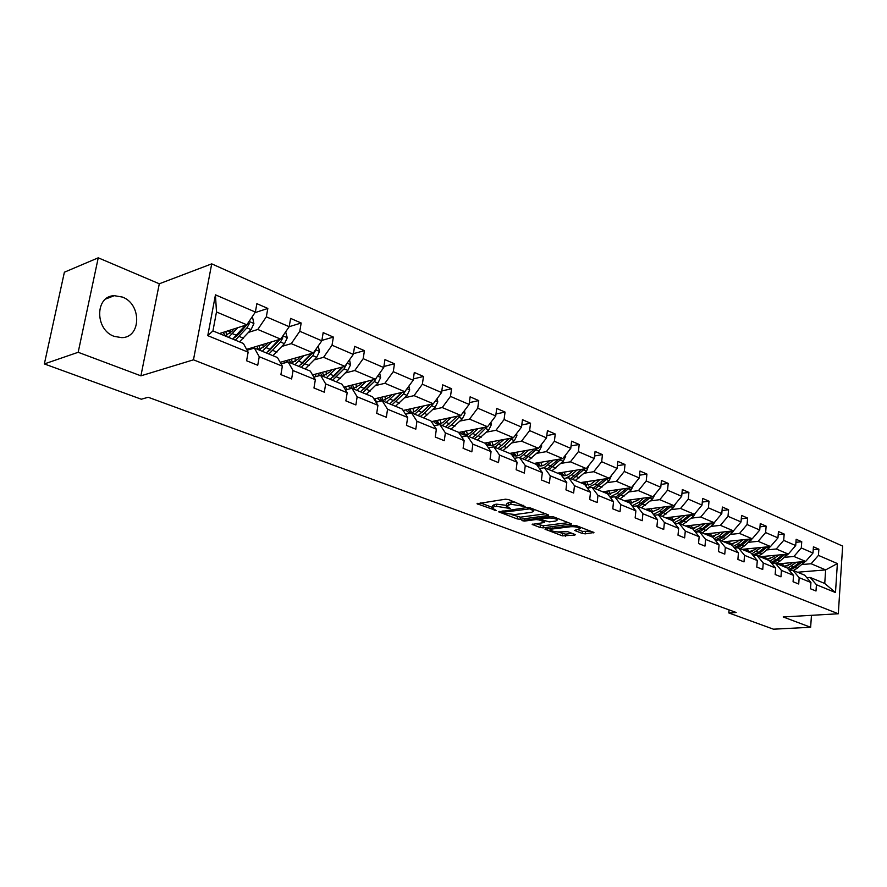 <?xml version="1.0" encoding="UTF-8"?>
<svg xmlns="http://www.w3.org/2000/svg" width="887" height="887" viewBox="0 0 887 887"><rect width="100%" height="100%" fill="white"/><g stroke="black" fill="none" stroke-linecap="round" stroke-linejoin="round"><path stroke-width="1.33" d="M525.093 506.521L508.561 499.581L505.413 499.215L477.029 503.738L496.332 510.568L492.23 508.018L494.114 506.665L496.41 506.333L510.579 508.561L506.51 505.989L510.812 504.259L525.093 506.521M122.395 297.067L114.323 295.681C94.876 295.859 94.754 329.897 114.29 336.395L121.829 337.648C141.343 337.503 141.732 303.975 122.395 297.067M582.36 533.497L585.331 533.852L593.935 532.51L576.539 525.703L573.512 525.348L545.006 529.206L562.436 535.859L574.709 535.105L575.364 534.717L574.831 534.395L567.658 531.679L560.041 531.89C555.661 532.056 552.546 531.435 550.661 530.049L552.346 528.996L570.707 526.723C575.142 526.545 578.302 527.155 580.176 528.563L574.654 530.437L582.36 533.497L582.593 531.424L590.742 531.158M783.199 616.964L810.64 627.275L773.442 629.182L728.815 612.95L736.177 612.496L148.196 397.265L141.321 399.217L44.35 363.936L78.178 352.283L140.911 375.833L193.466 359.823L838.304 613.771L783.199 616.964M548.044 515.569L548.687 515.136L548.122 514.782L530.238 507.907L527.122 507.541L498.694 511.854L517.165 518.917L520.181 519.272L548.044 515.569L548.133 514.793M553.721 516.933L571.638 523.951L543.099 527.865L540.116 527.51L532.167 524.394L543.964 522.565L544.596 522.155L544.041 521.8L539.085 519.926L536.058 519.56L524.417 521.09L521.911 520.591L550.661 516.578L553.721 516.933M810.64 627.275L811.461 615.323M140.911 375.833L159.294 283.785L98.246 257.818L78.178 352.283M98.246 257.818L64.385 272.209L44.35 363.936M806.848 577.714L810.164 577.448L824.744 583.469L835.487 592.538L816.428 584.744L815.996 591.008L810.507 588.791L810.94 582.493L799.165 577.681L798.71 584.012L793.067 581.739L793.532 575.375L781.436 570.419L780.959 576.838L775.16 574.499L775.659 568.057L763.241 562.979L762.731 569.465L756.777 567.059L757.298 560.54L744.548 555.329L744.005 561.892L737.895 559.42L738.439 552.834L725.333 547.467L724.768 554.12L718.481 551.581L719.069 544.895L705.586 539.385L704.988 546.115L698.535 543.509L699.144 536.746L685.285 531.069L684.642 537.888L678.001 535.205L678.655 528.364L664.396 522.521L663.72 529.428L656.89 526.667L657.577 519.738L642.898 513.728L642.188 520.724L635.147 517.875L635.879 510.857L620.767 504.67L620.013 511.755L612.773 508.828L613.527 501.709L597.971 495.345L597.173 502.519L589.711 499.503L590.509 492.285L574.477 485.721L573.634 493.006L565.939 489.89L566.793 482.583L550.25 475.809L549.375 483.193L541.436 479.978L542.334 472.571L525.27 465.586L524.339 473.07L516.145 469.755L517.099 462.249L499.492 455.042L498.505 462.626L490.056 459.2L491.054 451.583L472.871 444.143L471.84 451.838L463.103 448.312L464.156 440.584L445.374 432.889L444.276 440.695L435.251 437.047L436.371 429.208L416.957 421.258L415.803 429.175L406.468 425.405L407.643 417.455L387.564 409.24L386.344 417.267L376.698 413.364L377.94 405.292L357.162 396.788L355.875 404.949L345.875 400.902L347.183 392.708L325.673 383.905L324.309 392.187L313.965 387.996L315.351 379.68L293.054 370.555L291.623 378.96L280.891 374.624L282.354 366.176L259.248 356.718L257.729 365.256L246.597 360.765L248.138 352.183L207.769 335.652L215.452 294.839L255.367 312.08L256.875 303.664L267.83 308.443L266.333 316.825L289.184 326.693L301.181 323.012L299.773 331.272L321.815 340.796L323.167 332.625L333.368 337.082L332.026 345.209L353.314 354.401L354.6 346.351L364.446 350.653L363.182 358.67L383.738 367.551L384.958 359.623L394.471 363.77L393.274 371.675L413.142 380.257L414.296 372.44L423.498 376.454L422.356 384.237L441.582 392.542L442.668 384.836L451.572 388.728L450.496 396.4L469.09 404.439L470.132 396.833L478.747 400.591L477.727 408.164L495.733 415.948L496.709 408.441L505.058 412.089L504.082 419.551L521.523 427.09L522.465 419.695L530.548 423.232L529.628 430.594L546.525 437.89L547.412 430.594L555.251 434.02L554.386 441.282L570.773 448.367L571.605 441.172L579.211 444.487L578.391 451.66L594.29 458.524L595.077 451.428L602.45 454.643L601.674 461.717L617.108 468.391L617.862 461.373L625.013 464.5L624.282 471.485L639.261 477.96L639.971 471.041L646.922 474.079L646.224 480.976L660.782 487.262L661.458 480.421L668.21 483.382L667.545 490.189L681.693 496.299L682.325 489.546L688.9 492.418L688.268 499.137L702.016 505.08L702.626 498.416L709.012 501.199L708.414 507.841L721.785 513.617L722.362 507.031L728.571 509.748L728.005 516.312L741.022 521.933L741.554 515.425L747.608 518.063L747.076 524.55L759.738 530.016L760.248 523.585L766.135 526.157L765.625 532.566L777.954 537.888L778.442 531.535L784.175 534.041L783.698 540.371L795.706 545.56L796.16 539.285L801.737 541.724L801.294 547.978L812.991 553.033L813.423 546.824L818.867 549.197L818.435 555.384L837.372 563.567L835.487 592.538M810.164 577.448L816.428 584.744M193.466 359.823L211.716 263.86L842.65 546.093L838.304 613.771M301.181 323.012L290.614 318.4L289.184 326.693L280.669 339.144L246.608 349.367M784.618 557.313L793.92 556.459L805.651 561.427L777.411 563.921M770.426 558.622L766.523 558.976M805.651 561.427L812.991 553.033M793.92 556.459L801.294 547.978M789.497 570.607L792.911 570.319L804.686 575.186L810.94 582.493M792.911 570.319L799.165 577.681M766.945 549.896L776.269 548.986L788.31 554.087L759.982 556.737M752.331 551.304L748.794 551.647M788.31 554.087L795.706 545.56M776.269 548.986L783.698 540.371M771.679 563.323L775.194 563.012L787.279 568.002L793.532 575.375M775.194 563.012L781.436 570.419M748.794 542.267L758.141 541.314L770.515 546.547L742.109 549.352M733.715 543.809L730.6 544.13M770.515 546.547L777.954 537.888M758.141 541.314L765.625 532.566M753.396 555.85L757.01 555.506L769.417 560.628L775.659 568.057M757.01 555.506L763.241 562.979M730.156 534.451L739.536 533.431L752.231 538.808L723.748 541.78M714.567 536.125L711.917 536.413M752.231 538.808L759.738 530.016M739.536 533.431L747.076 524.55M734.613 548.166L738.339 547.8L751.078 553.056L757.298 560.54M738.339 547.8L744.548 555.329M711.019 526.412L720.41 525.337L733.46 530.87L704.91 533.996M694.798 528.253L692.736 528.486M733.46 530.87L741.022 521.933M720.41 525.337L728.005 516.312M715.31 540.283L719.146 539.873L732.241 545.283L738.439 552.834M734.203 529.982L732.34 532.621L725.333 538.487L723.016 537.522L719.146 539.873L725.333 547.467M691.35 518.152L700.763 517.021L714.179 522.698L685.562 526.013M674.308 520.192L673.033 520.347M714.179 522.698L721.785 513.617M700.763 517.021L708.414 507.841M695.475 532.178L699.433 531.734L712.882 537.289L719.069 544.895M699.433 531.734L705.586 539.385M671.126 509.659L680.562 508.462L694.355 514.305L665.693 517.808M694.355 514.305L702.016 505.08M680.562 508.462L688.268 499.137M675.074 523.84L679.154 523.363L692.991 529.073L699.144 536.746M679.154 523.363L685.285 531.069M650.337 500.933L659.784 499.669L673.965 505.679L645.259 509.371M673.965 505.679L681.693 496.299M659.784 499.669L667.545 490.189M654.096 515.28L658.298 514.759L672.534 520.636L678.655 528.364M658.298 514.759L664.396 522.521M628.95 491.952L638.407 490.622L652.998 496.798L624.26 500.7M652.998 496.798L660.782 487.262M638.407 490.622L646.224 480.976M632.498 506.466L636.833 505.9L651.49 511.943L657.577 519.738M636.833 505.9L642.898 513.728M606.93 482.705L616.41 481.297L631.422 487.662L602.65 491.786M631.422 487.662L639.261 477.96M616.41 481.297L624.282 471.485M610.267 497.396L614.746 496.775L629.825 503.007L635.879 510.857M614.746 496.775L620.767 504.67M584.267 473.192L593.747 471.707L609.214 478.259L580.431 482.606M609.214 478.259L617.108 468.391M593.747 471.707L601.674 461.717M587.36 488.072L591.995 487.384L607.528 493.793L613.527 501.709M591.995 487.384L597.971 495.345M560.928 463.391L570.408 461.828L586.34 468.569L557.546 473.17M586.34 468.569L594.29 458.524M570.408 461.828L578.391 451.66M563.766 478.459L568.556 477.705L584.566 484.313L590.509 492.285M568.556 477.705L574.477 485.721M536.868 453.29L546.348 451.638L562.768 458.59L533.985 463.435M562.768 458.59L570.773 448.367M546.348 451.638L554.386 441.282M539.429 468.558L544.396 467.737L560.894 474.545L566.793 482.583M544.396 467.737L550.25 475.809M512.065 442.879L521.534 441.127L538.476 448.301L509.715 453.423M538.476 448.301L546.525 437.89M521.534 441.127L529.628 430.594M514.338 458.346L519.483 457.448L536.491 464.478L542.334 472.571M519.483 457.448L525.27 465.586M486.486 432.135L495.933 430.295L513.418 437.69L484.69 443.09M513.418 437.69L521.523 427.09M495.933 430.295L504.082 419.551M488.449 447.824L493.771 446.837L511.333 454.089L517.099 462.249M493.771 446.837L499.492 455.042M460.087 421.048L469.522 419.107L487.562 426.747L458.679 432.479M487.562 426.747L495.733 415.948M469.522 419.107L477.727 408.164M461.706 436.969L467.238 435.883L485.366 443.367L491.054 451.583M467.238 435.883L472.871 444.143M432.834 409.606L442.236 407.554L460.874 415.449L431.37 421.647M460.874 415.449L469.09 404.439M442.236 407.554L450.496 396.4M434.087 425.76L439.83 424.574L458.546 432.302L464.156 440.584M439.83 424.574L445.374 432.889M420.294 416.502L424.319 413.386L433.288 403.773L403.153 410.481M441.582 392.542L433.311 403.773L414.052 395.624L404.683 397.786M414.052 395.624L422.356 384.237M405.547 414.196L411.513 412.887L430.86 420.87L436.371 429.208M411.513 412.887L416.957 421.258M375.589 385.568L384.914 383.284L404.816 391.71L373.981 398.973M404.816 391.71L413.142 380.257M384.914 383.284L393.274 371.675M376.021 402.243L382.23 400.791L402.232 409.051L407.643 417.455M382.23 400.791L387.564 409.24M345.486 372.939L354.767 370.522L375.367 379.237L343.79 387.131M375.367 379.237L383.738 367.551M354.767 370.522L363.182 358.67M345.475 389.892L351.939 388.295L372.64 396.833L377.94 405.292M351.939 388.295L357.162 396.788M314.353 359.856L323.578 357.317L344.888 366.342L312.546 374.913M303.332 362.905L302.689 363.082M344.888 366.342L353.314 354.401M323.578 357.317L332.026 345.209M313.843 377.13L320.595 375.345L342.016 384.193L347.183 392.708M320.595 375.345L325.673 383.905M282.121 346.329L291.269 343.635L313.344 352.982L280.17 362.328M270.757 349.666L269.925 349.91M313.344 352.982L321.815 340.796M291.269 343.635L299.773 331.272M281.079 363.925L288.12 361.94L310.306 371.11L315.351 379.68M288.12 361.94L293.054 370.555M280.669 339.144L257.795 329.465L248.726 332.303M236.984 335.985L235.953 336.306M257.795 329.465L266.333 316.825M247.096 350.254L254.469 348.059L277.465 357.55L282.354 366.176M253.882 347.183L259.248 356.718M215.452 294.839L216.483 311.969L246.808 324.808L219.399 333.579M246.808 324.808L255.367 312.08M159.294 283.785L211.716 263.86M729.07 609.89L728.815 612.95M824.744 583.469L825.653 569.897L811.117 563.744L801.848 564.553M797.524 572.226L825.653 569.897L837.372 563.567M216.483 311.969L212.935 330.906L243.415 343.491L248.138 352.183M788.044 565.751L783.809 566.117M212.935 330.906L207.769 335.652M811.117 563.744L818.435 555.384M254.979 312.656L267.83 308.443M321.881 340.408L333.368 337.082M353.425 353.658L364.446 350.653M383.894 366.497L394.471 363.77M413.342 378.926L423.498 376.454M441.804 390.967L451.572 388.728M469.334 402.643L478.747 400.591M495.988 413.963L505.058 412.089M521.8 424.94L530.548 423.232M546.813 435.584L555.251 434.02M571.051 445.928L579.211 444.487M594.567 455.962L602.45 454.643M617.396 465.708L625.013 464.5M639.549 475.188L646.922 474.079M661.059 484.402L668.21 483.382M681.97 493.349L688.9 492.418M702.293 502.064L709.012 501.199M722.051 510.546L728.571 509.748M741.277 518.795L747.608 518.063M759.982 526.834L766.135 526.157M778.198 534.673L784.175 534.041M795.938 542.301L801.737 541.724M813.224 549.729L818.867 549.197M514.915 502.031L511.078 502.097L510.812 504.259M506.61 505.246L506.787 503.827L508.739 502.43L511.078 502.097M506.521 505.335L496.687 504.182L496.41 506.333M492.318 507.286L492.507 505.878L494.392 504.515L496.687 504.182M480.399 502.907L492.252 507.353M511.566 514.615L520.436 517.176L545.56 513.795M502.086 511.056L502.807 511.322M529.716 508.861L502.685 512.309L505.313 513.396L515.059 514.549L531.768 512.265L533.797 510.89L529.716 508.861L529.849 507.785M568.478 522.609L543.343 525.791L543.099 527.865M535.593 523.64L543.343 525.791M540.793 518.374L539.828 518.008M555.75 521.046L557.491 519.915C555.539 518.463 552.324 517.82 547.833 518.019L541.314 518.873L540.682 519.294L541.247 519.638L549.23 521.878L555.75 521.046M578.069 529.694L582.593 531.424M557.723 531.956L565.607 534.162L572.159 533.375M548.432 528.464L550.749 529.339M234.09 328.877L231.962 331.339L224.965 335.874L223.457 332.27M220.852 334.177L220.264 333.301M237.76 327.702L228.547 337.348M251.808 317.369L252.64 317.723L253.915 323.622L251.076 329.609L239.501 341.872M229.966 333.346L229.921 330.208M245.377 325.263L232.727 339.078M223.746 332.181L223.823 333.656M235.354 340.164L246.93 327.857L249.236 323.788L248.748 321.914M246.93 324.62L238.769 334.166L234.334 337.847M226.706 335.419L225.83 331.516M267.841 342.992L265.712 345.398L258.671 349.788M271.544 341.883L262.319 351.296M251.62 348.901L251.265 347.97M285.647 331.871L287.277 337.825L284.472 343.69L272.897 355.665M263.206 347.771L263.051 344.433M278.873 339.688L266.355 352.959M256.92 346.274L258.505 349.722M257.053 346.229L257.086 346.917M268.894 354.013L280.469 342.005L282.765 338.025L282.532 336.428M280.092 339.322L268.384 351.418M260.19 349.445L259.159 345.597M300.416 356.629L298.287 358.969L291.213 363.226M287.588 362.096L286.335 360.599M304.141 355.576L294.927 364.757M284.428 362.983L283.707 361.342M318.267 345.897L319.475 351.529L316.703 357.284L305.139 368.97M295.338 361.597L295.061 358.137M311.215 353.58L298.819 366.364M289.24 359.778L290.836 363.071M301.27 367.373L312.845 355.654L315.073 350.498M312.191 353.303L301.292 364.479M292.522 362.971L291.357 359.18M331.871 369.79L329.753 372.085L322.657 376.199M319.73 375.578L317.701 373.549M335.63 368.792L326.416 377.751M316.182 376.509L315.04 374.247M349.511 359.789L350.576 364.768L347.837 370.422L336.284 381.831M326.416 374.879L326.006 371.343M342.449 366.985L330.175 379.303M320.462 372.817L322.081 375.966M332.547 380.279L344.101 368.848L346.429 364.158M343.169 366.797L333.113 377.042M323.766 376.021L322.48 372.274M362.273 382.508L360.155 384.747L353.037 388.739M351.052 388.517L348.014 386.078M366.054 381.565L356.84 390.313M346.95 389.526L345.342 386.743M379.703 373.194L380.634 377.563L377.929 383.117L366.386 394.249M356.474 387.674L355.931 384.093M372.629 379.924L360.477 391.821M350.653 385.413L352.283 388.428M362.772 392.764L374.314 381.587L376.642 377.463M373.117 379.802L363.914 389.149M353.98 388.617L352.582 384.936M391.666 394.815L389.559 396.999L382.419 400.869M379.858 397.587L381.887 400.88L379.714 400.347L377.33 398.185M395.458 393.917L386.266 402.465M376.753 402.066L374.647 398.817M408.885 386.122L409.694 389.925L407.022 395.38L395.502 406.268M385.568 400.004L384.891 396.4M401.811 392.42L389.792 403.918M391.999 404.827L403.53 393.917L405.581 390.657M402.088 392.353L393.75 400.791M383.206 400.791L381.698 397.154M420.105 406.712L417.999 408.852C414.462 412.278 411.169 413.342 408.12 412.067L405.714 409.905M423.908 405.858L414.739 414.218M437.114 398.607L437.801 401.9L435.162 407.255L423.676 417.899M413.741 411.912L412.943 408.308M430.04 404.505L418.143 415.626M408.131 409.373L410.226 412.599M430.128 404.483L422.789 411.878M411.501 412.555L409.894 408.985M447.625 418.232L445.529 420.327C442.003 423.676 438.699 424.707 435.628 423.409L433.189 421.258M451.45 417.422L442.303 425.594M464.433 410.681L465.021 413.475L462.415 418.753L450.951 429.164M441.027 423.409L440.107 419.806M457.359 416.18L445.596 426.957M435.517 420.771L437.679 423.953M447.68 427.811L451.705 424.762L460.541 415.515M438.888 423.942L437.191 420.416M474.29 429.386L472.194 431.437C468.68 434.719 465.376 435.705 462.271 434.397L459.81 432.257M478.115 428.621L469.001 436.615M490.888 422.345L491.376 424.696L488.804 429.885L477.372 440.074M467.46 434.53L466.44 430.938M483.825 427.49L472.194 437.934M462.038 431.814L464.267 434.952M474.201 438.755L478.226 435.783L486.941 426.869M465.431 434.963L463.657 431.492M500.124 440.196L498.039 442.203C494.536 445.418 491.221 446.361 488.105 445.052L485.61 442.923M503.96 439.475L494.857 447.292M516.522 433.643L516.921 435.572L514.371 440.673L502.984 450.64M493.105 445.285L491.975 441.726M509.471 438.433L497.962 448.567M487.761 442.513L490.034 445.607M499.902 449.376L503.916 446.471L512.52 437.868M491.154 445.64L489.302 442.225M525.159 450.674L523.086 452.647C519.594 455.785 516.278 456.705 513.141 455.386L510.635 453.257M529.007 449.986L519.937 457.637M541.358 444.564L541.68 446.106L539.163 451.128L527.82 460.896M517.975 455.707L516.744 452.17M534.329 449.044L522.942 458.878M512.697 452.891L515.025 455.929M524.827 459.666L537.322 448.512M516.112 455.985L514.183 452.625M549.452 460.83L547.379 462.77C543.908 465.852 540.593 466.728 537.444 465.398L536.99 465.165M535.626 464.112L534.905 463.28M553.3 460.187L544.008 467.804M565.462 455.153L565.695 456.328L563.212 461.273L551.902 470.842M542.101 465.797L540.782 462.293M558.444 459.322L547.179 468.879M536.901 462.947L539.274 465.952M549.009 469.644L561.371 458.823M540.316 466.019L538.32 462.704M573.013 470.698L570.962 472.594C567.702 475.454 564.531 476.363 561.46 475.321L561.626 475.377M559.187 473.846L558.466 473.015M576.86 470.088L571.849 474.7L566.139 478.082M588.835 465.42L586.54 471.119L575.286 480.488M565.529 475.587L564.121 472.117M581.839 469.29L570.696 478.592M560.384 472.716L562.801 475.676M572.47 479.324L584.71 468.835M563.81 475.765L561.759 472.494M595.898 480.266L590.742 484.269L585.065 484.989M582.083 483.293L581.351 482.473M599.745 479.69L594.756 484.213L587.216 487.883M611.531 475.365L609.192 480.665L597.982 489.857M588.281 485.078L586.795 481.652M604.557 478.958L593.525 488.016M583.202 482.195L585.653 485.111M595.255 488.737L607.362 478.536M586.629 485.211L584.522 481.996M618.117 489.569L616.077 491.398L607.905 494.292M604.313 492.473L603.57 491.653M621.964 489.014L616.997 493.46L609.946 496.975M633.562 485.023L631.189 489.946L620.035 498.96M610.378 494.303L608.826 490.899M626.621 488.349L615.711 497.175M605.366 491.398L606.974 493.571M617.385 497.862L629.371 487.961M608.792 494.392L606.641 491.21M639.704 498.605L637.675 500.39L630.047 503.284M625.912 501.388L625.18 500.578M643.552 498.084L638.607 502.441L631.999 505.812M654.95 494.414L652.566 498.971L641.467 507.807M631.866 503.251L630.247 499.891M648.064 497.463L637.254 506.067M626.909 500.346L628.506 502.452M638.884 506.743L650.748 497.097M630.335 503.306L628.14 500.179M660.693 507.386L658.675 509.138L651.524 511.987M646.922 510.058L646.179 509.26M664.529 506.887L659.606 511.167L653.409 514.393M675.639 503.65L673.355 507.73L662.301 516.411M652.754 511.943L651.069 508.628M668.909 506.322L658.043 514.793M647.854 509.038L649.439 511.1M659.795 515.369L671.537 505.989M651.025 511.755L649.04 508.883M681.094 515.924L679.087 517.653L672.047 520.425M667.357 518.496L666.603 517.698M684.93 515.458L680.041 519.66L674.198 522.742M695.73 512.642L693.556 516.256L682.558 524.771M673.078 520.403L671.337 517.121M689.177 514.937L682.48 520.68L677.291 523.585M668.221 517.498L669.807 519.505M680.118 523.762L691.738 514.626M671.348 520.137L669.375 517.354M700.952 524.228L698.956 525.924L691.927 528.641M687.225 526.701L686.483 525.902M704.766 523.785L699.91 527.92L694.421 530.858M715.255 521.412L713.215 524.55L702.271 532.91M692.847 528.619L691.051 525.37M708.89 523.308L702.293 528.907L695.419 532.1M688.046 525.725L689.62 527.687M699.898 531.934L711.396 523.02M691.117 528.308L689.155 525.592M720.266 532.311L718.282 533.985L711.285 536.624M706.584 534.684L705.83 533.896M724.08 531.89L719.235 535.948L714.079 538.753M725.333 538.487L721.464 540.826M712.095 536.624L710.254 533.409M728.083 531.457L721.563 536.912L715.077 539.983M707.349 533.73L708.901 535.648M710.365 536.247L708.425 533.608M723.016 537.522L730.533 531.191M739.071 540.183L737.097 541.824L730.123 544.407M725.422 542.467L724.668 541.68M742.874 539.784L738.062 543.775L733.194 546.436M752.575 538.409L743.993 546.237L740.135 548.543M730.844 544.407L728.948 541.236M746.754 539.385L740.323 544.718L734.203 547.667M726.143 541.525L727.684 543.398M736.975 547.933L741.743 545.305L749.16 539.13M729.103 543.986L727.174 541.414M757.376 547.844L755.425 549.452L748.473 551.98M743.772 550.04L743.007 549.264M761.179 547.467L751.799 553.932M770.448 546.558L762.166 553.787L758.33 556.049M749.105 551.991L747.164 548.853M764.949 547.102L758.596 552.302L752.808 555.14M744.448 549.12L745.978 550.949M753.396 555.839L759.982 552.878L767.288 546.869M747.364 551.514L745.446 549.02M775.216 555.306L773.276 556.892L766.346 559.353M761.656 557.424L760.891 556.648M779.008 554.952L769.916 561.227M788.055 554.109L779.873 561.149L776.058 563.367M766.889 559.375L764.916 556.271M782.678 554.619L776.391 559.708L770.925 562.425M762.277 556.515L763.796 558.3M771.513 563.123L777.744 560.262L784.962 554.397M765.148 558.865L763.252 556.426M792.601 562.58L790.672 564.143L783.775 566.549M779.074 564.609L778.32 563.844M796.382 562.247L787.567 568.334M805.219 561.471L797.136 568.323L793.344 570.496M784.23 566.571L782.223 563.5M799.952 561.937L793.743 566.915L788.565 569.521M779.673 563.722L781.17 565.474M789.153 570.208L795.051 567.458L802.181 561.737M782.489 566.017L780.615 563.644M520.924 504.337L520.791 505.446M508.739 502.43L508.473 504.603M508.55 507.231L508.417 508.306M506.488 505.956L506.3 507.508M494.392 504.515L494.114 506.665M494.325 509.271L494.192 510.324M477.771 503.295L477.661 504.138M523.053 505.158L522.92 506.255M520.436 517.176L520.181 519.272M517.431 516.822L517.165 518.917M499.403 511.422L499.303 512.231M527.676 507.508L527.543 508.606M503.239 510.89L503.095 512.01M532.067 508.617L531.923 509.715M571.062 523.596L570.973 524.372M540.371 525.437L540.116 527.51M532.832 523.995L532.732 524.749M544.163 520.747L544.041 521.8M539.307 518.075L539.085 519.926M536.18 518.485L536.058 519.56M524.55 520.026L524.417 521.09M547.955 516.933L547.833 518.019M541.447 517.786L541.314 518.873M575.264 530.038L575.175 530.77M570.829 525.681L570.707 526.723M552.468 527.965L552.346 528.996M574.787 534.373L574.709 535.105M565.607 534.162L565.374 536.214M562.668 533.819L562.436 535.859M545.649 528.818L545.56 529.55M593.336 532.156L593.259 532.921M585.564 531.779L585.331 533.852M253.882 323.478L249.081 321.427M236.74 335.43L232.56 333.7M227.97 330.829L229.91 331.638M243.526 338.246L239.379 336.528M244.302 326.749L242.772 326.094M251.076 329.609L246.93 327.857M247.007 324.509L249.236 323.788M287.244 337.681L282.931 335.84M270.38 349.411L266.355 347.737M261.654 344.855L263.051 345.431M276.921 352.128L272.919 350.465M277.93 340.93L276.6 340.364M284.472 343.69L280.469 342.005M281.101 338.524L282.765 338.025M319.442 351.385L315.595 349.744M302.855 362.905L298.963 361.286M294.174 358.381L295.072 358.758M309.175 365.533L305.305 363.925M310.395 354.623L309.241 354.135M316.703 357.284L312.845 355.654M313.976 352.072L315.118 351.751M350.542 364.624L347.127 363.171M334.211 375.944L330.452 374.381M340.32 378.472L336.583 376.92M341.739 367.85L340.752 367.429M347.837 370.422L344.101 368.848M345.697 365.2L346.362 365.023M380.601 377.418L377.585 376.132M364.524 388.539L360.887 387.02M370.422 390.99L366.808 389.482M372.03 380.623L371.209 380.279M377.929 383.117L374.314 381.587M409.661 389.792L407.033 388.672M393.828 400.713L390.313 399.25M399.538 403.086L396.045 401.634M401.312 392.974L400.647 392.697M407.022 395.38L403.53 393.917M437.779 401.767L435.506 400.791M422.179 412.499L418.775 411.08M427.711 414.794L424.319 413.386M435.162 407.255L431.781 405.836M464.999 413.353L463.058 412.522M449.631 423.908L446.327 422.534M454.976 426.126L451.705 424.762M462.415 418.753L459.144 417.367M491.354 424.574L489.735 423.875M476.208 434.952L473.015 433.621M481.397 437.103L478.226 435.783M488.804 429.885L485.632 428.543M516.899 435.439L515.569 434.874M501.975 445.662L498.882 444.376M506.998 447.747L503.916 446.471M514.371 440.673L511.3 439.375M541.658 445.984L540.615 445.54M526.945 456.04L523.94 454.787M531.823 458.058L528.829 456.827M539.163 451.128L536.18 449.875M565.673 456.206L564.897 455.874M551.171 466.107L548.255 464.899M555.894 468.07L553 466.861M563.212 461.273L560.318 460.054M574.676 475.875L571.849 474.7M579.266 477.783L576.45 476.607M586.54 471.119L583.735 469.933M597.494 485.355L594.756 484.213M601.951 487.207L599.224 486.076M609.192 480.665L606.475 479.523M619.658 494.569L616.997 493.46M623.982 496.365L621.332 495.268M631.189 489.946L628.55 488.837M641.19 503.517L638.607 502.441M645.403 505.268L642.831 504.193M652.566 498.971L650.005 497.884M662.123 512.22L659.606 511.167M666.215 513.917L663.72 512.874M673.355 507.73L670.849 506.677M682.48 520.68L680.041 519.66M686.46 522.332L684.032 521.323M693.556 516.256L691.128 515.236M702.293 528.907L699.91 527.92M706.163 530.515L703.79 529.528M713.215 524.55L710.853 523.552M721.563 536.912L719.235 535.948M732.34 532.621L730.045 531.646M740.323 544.718L738.062 543.775M743.993 546.237L741.743 545.305M750.967 540.471L748.728 539.529M758.596 552.302L756.389 551.392M762.166 553.787L759.982 552.878M769.107 548.122L766.922 547.201M776.391 559.708L774.251 558.81M779.873 561.149L777.744 560.262M786.769 555.572L784.64 554.674M793.743 566.915L791.647 566.05M797.136 568.323L795.051 567.458M803.988 562.835L801.915 561.97M105.775 298.974L114.323 295.681M502.862 510.945L502.707 512.154M533.985 509.349L533.797 510.89M544.74 520.968L544.596 522.155M557.657 518.452L557.491 519.915M540.859 517.864L540.715 519.072M580.342 527.155L580.176 528.563M550.882 528.164L550.727 529.517M350.354 388.229L350.93 388.473M379.714 400.347L380.29 400.58M408.12 412.067L408.707 412.3M435.628 423.409L436.227 423.653M462.271 434.397L462.87 434.641M488.105 445.052L488.704 445.296M513.141 455.386L513.75 455.63M537.444 465.398L538.043 465.653"/></g></svg>
